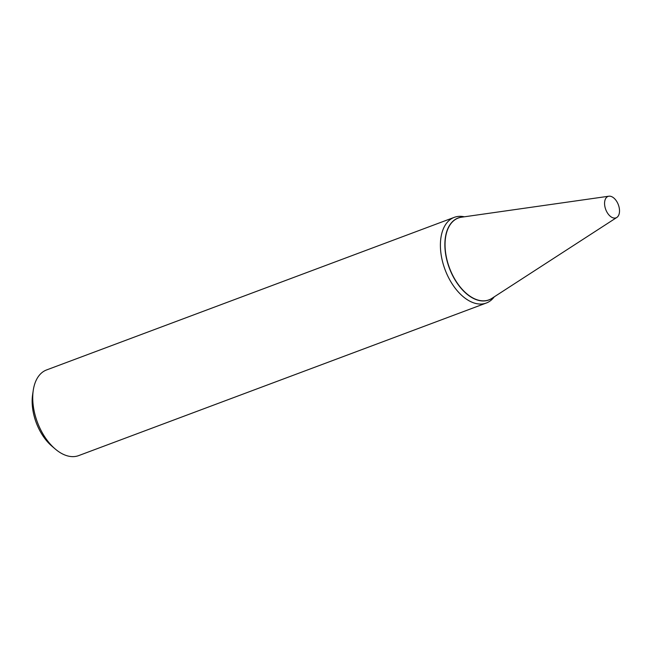 <?xml version="1.0" encoding="UTF-8"?>
<svg xmlns="http://www.w3.org/2000/svg" width="652" height="652" viewBox="0 0 652 652"><rect width="100%" height="100%" fill="white"/><g stroke="black" fill="none" stroke-linecap="round" stroke-linejoin="round"><path stroke-width="0.98" d="M609.473 196.17A11.434 6.74 -110.5 0 1 618.52 205.233A11.434 6.74 -110.5 0 1 616.825 217.45A11.434 6.74 -110.5 0 1 614.616 218.094A11.434 6.74 -110.5 0 1 605.137 207.629A11.434 6.74 -110.5 0 1 608.878 196.211A11.434 6.74 -110.5 0 1 609.473 196.17M616.825 217.45L491.893 298.363A43.692 25.746 -110.5 0 1 483.434 300.849A43.692 25.746 -110.5 0 1 447.231 260.841A43.692 25.746 -110.5 0 1 461.518 217.206L608.878 196.211M492.822 297.76A43.774 25.787 -110.5 0 1 446.612 259.097A43.774 25.787 -110.5 0 1 462.618 217.051M494.297 296.815L493.947 297.255A45.738 26.944 -110.5 0 1 486.319 303.025A45.738 26.944 -110.5 0 1 442.219 260.295A45.738 26.944 -110.5 0 1 454.257 217.352A45.738 26.944 -110.5 0 1 463.792 216.692L464.346 216.806M486.319 303.025L78.664 455.609A45.738 26.944 -110.5 0 1 55.192 448.967A45.738 26.944 -110.5 0 1 34.556 412.879A45.738 26.944 -110.5 0 1 33.252 390.352A45.738 26.944 -110.5 0 1 46.594 369.937L454.257 217.352M55.192 448.967L51.801 446.066A40.017 23.578 -110.5 0 1 33.741 414.485A40.017 23.578 -110.5 0 1 32.6 394.77L33.252 390.352"/></g></svg>
